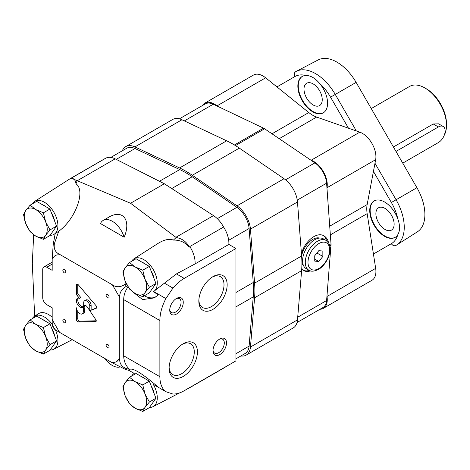 <?xml version="1.0" encoding="UTF-8"?>
<svg xmlns="http://www.w3.org/2000/svg" width="470" height="470" viewBox="0 0 470 470"><rect width="100%" height="100%" fill="white"/><g stroke="black" fill="none" stroke-linecap="round" stroke-linejoin="round"><path stroke-width="0.7" d="M396.016 245.393A3.825 3.12 -120 0 1 395.975 245.416L396.069 245.358A39.486 22.801 -120 0 0 396.551 245.07L417.401 231.81A38.434 22.19 -120 0 0 416.931 187.718L396.069 199.762L416.931 187.718L356.125 82.391A38.434 22.19 -120 0 0 318.172 59.937L296.264 71.37A39.486 22.801 -120 0 0 295.771 71.64C294.161 72.756 293.868 74.401 294.884 76.563A3.825 3.12 -120 0 1 295.677 71.693A3.825 3.12 -120 0 1 295.718 71.669M384.607 236.339A21.021 12.138 -120 0 0 395.117 237.379A21.021 12.138 -120 0 0 397.802 234.7C400.135 230.658 400.135 225.388 397.802 218.879A21.021 12.138 -120 0 0 374.096 200.966A21.021 12.138 -120 0 0 370.877 217.816A21.021 12.138 -120 0 0 384.607 236.339M374.302 200.855A21.021 12.138 -120 0 0 371.335 217.763A21.021 12.138 -120 0 0 385.012 236.105A21.021 12.138 -120 0 0 395.323 237.262M396.069 245.358C394.295 246.192 392.726 245.628 391.363 243.666A35.667 20.592 -120 0 0 397.802 234.7M329.723 226.182L367.152 204.567L373.433 171.427L391.363 202.482L396.069 199.762L391.363 202.482A35.667 20.592 -120 0 1 397.802 218.879M356.342 130.96L335.257 94.435L330.551 97.155L356.125 82.391L335.257 94.435A39.486 22.801 -120 0 0 296.264 71.37L295.771 71.64M217.31 106.144L216.999 105.897A19.111 11.033 -120 0 0 204.826 103.142A19.111 11.033 -120 0 0 202.4 105.556M320.011 309.26A19.111 11.033 -120 0 0 323.313 308.367A19.111 11.033 -120 0 0 327.014 296.453L326.956 296.059M326.956 188.065L327.014 187.742A19.111 11.033 -120 0 0 311.146 160.246L310.835 160.141M305.87 75.47C310.553 75.47 315.117 78.108 319.571 83.378A21.021 12.138 -120 0 1 323.231 112.859A21.021 12.138 -120 0 1 312.72 111.819A21.021 12.138 -120 0 1 298.985 93.295A21.021 12.138 -120 0 1 302.21 76.451A21.021 12.138 -120 0 1 305.87 75.47A35.667 20.592 -120 0 0 294.884 76.563L276.953 86.915L265.644 77.808A19.111 11.033 -120 0 0 253.477 75.059L204.826 103.142M302.41 76.34A21.021 12.138 -120 0 0 299.449 93.248A21.021 12.138 -120 0 0 313.126 111.584A21.021 12.138 -120 0 0 323.43 112.741M313.126 104.957A12.902 7.45 -120 0 0 319.577 105.591A12.902 7.45 -120 0 0 319.577 90.698A12.902 7.45 -120 0 0 306.675 83.249A12.902 7.45 -120 0 0 304.695 93.589A12.902 7.45 -120 0 0 313.126 104.957M385.012 229.472A12.902 7.45 -120 0 0 391.463 230.112A12.902 7.45 -120 0 0 391.463 215.219A12.902 7.45 -120 0 0 378.567 207.769A12.902 7.45 -120 0 0 376.588 218.104A12.902 7.45 -120 0 0 385.012 229.472M373.433 171.427L375.665 159.653A19.111 11.033 -120 0 0 359.791 132.164L316.639 117.077A28.664 16.55 -120 0 1 308.796 112.547L276.953 86.915M374.984 163.243L396.069 199.762A39.486 22.801 -120 0 1 396.551 245.07L395.975 245.416A3.825 3.12 -120 0 1 391.363 243.666L373.433 254.017L367.152 213.627A28.664 16.55 -120 0 1 367.152 204.567M323.313 308.367L371.964 280.279A19.111 11.033 -120 0 0 375.665 268.364L373.433 254.017M309.313 270.438A20.069 11.585 -60 0 1 303.35 270.279M323.325 235.558A20.069 11.585 -60 0 1 326.491 240.681M310.476 270.879C307.879 271.725 305.694 271.648 303.92 270.655L301.769 268.458M301.458 253.941C304.431 241.298 316.915 231.305 323.989 235.899C326.303 237.285 327.854 239.63 328.636 242.943M297.028 322.532L322.872 307.603A18.23 10.528 -120 0 0 326.603 300.53L330.998 245.011A8.601 4.964 -120 0 0 330.998 243.783L326.603 183.183A18.23 10.528 -120 0 0 314.882 162.884L264.598 128.78A8.601 4.964 -120 0 0 263.541 128.163L213.257 104.217A18.23 10.528 -120 0 0 205.267 103.905L179.417 118.828M303.579 265.744A16.15 9.324 -60 0 1 301.904 263.047M301.611 255.927A16.15 9.324 -60 0 1 319.565 238.061M318.801 250.675L314.747 255.715L314.747 261.12L318.801 261.485L322.855 256.438L322.855 251.033L318.801 250.675M308.849 270.191L306.146 268.634A17.202 9.929 -60 0 1 306.146 248.771A17.202 9.929 -60 0 1 323.342 238.842L326.051 240.399A17.202 9.929 -60 0 0 308.849 250.334A17.202 9.929 -60 0 0 308.849 270.191C310.87 271.736 314.054 271.484 318.402 269.433C321.427 267.965 327.126 262.583 329.576 253.712C330.592 249.547 330.316 246.027 328.753 243.143L326.051 240.399M316.915 253.013L322.855 256.438M314.747 259.14L318.801 261.485M240.828 355.99A21.021 12.138 -120 0 0 246.163 355.114L293.186 327.966A21.021 12.138 -120 0 0 297.481 319.888L301.617 270.649A97.466 56.271 -120 0 0 301.617 255.991L297.481 201.977A21.021 12.138 -120 0 0 284.045 178.712L239.336 148.121A97.466 56.271 -120 0 0 226.64 140.794L181.931 119.756A21.021 12.138 -120 0 0 172.79 119.433L125.766 146.581A21.021 12.138 -120 0 0 122.341 150.764M246.163 355.114A21.021 12.138 -120 0 0 250.451 347.036L254.587 297.798A97.466 56.271 -120 0 0 254.587 283.14L250.451 229.125A21.021 12.138 -120 0 0 237.021 205.86L192.312 175.275A97.466 56.271 -120 0 0 179.616 167.943L134.908 146.904A21.021 12.138 -120 0 0 125.766 146.581M235.964 358.798L245.205 353.464A19.111 11.033 -120 0 0 249.106 346.12L253.242 296.881A95.551 55.166 -120 0 0 253.242 282.505L249.106 228.496A19.111 11.033 -120 0 0 236.898 207.341L192.189 176.755A95.551 55.166 -120 0 0 179.74 169.57L135.031 148.532A19.111 11.033 -120 0 0 126.724 148.238L110.832 157.409M144.319 295.812A24.845 14.341 -120 0 0 155.382 297.134M132.593 291.805L142.645 299.596L154.101 297.933L158.484 294.784L153.285 291.782A19.111 11.033 -120 0 0 153.208 269.51A19.111 11.033 -120 0 0 133.962 258.811A19.111 11.033 -120 0 0 131.665 261.279M189.146 387.95L187.759 388.684M52.358 324.588A19.111 11.033 -120 0 0 51.477 323.401A19.111 11.033 -120 0 0 34.586 316.193A19.111 11.033 -120 0 0 32.289 318.654M52.182 317.238A19.323 11.157 -120 0 0 38.528 313.666L34.586 316.193M50.131 350.032A19.111 11.033 -120 0 0 53.686 349.281A19.111 11.033 -120 0 0 55.331 329.752M33.658 234.759L32.318 263.564L34.645 316.151M50.131 235.282A19.111 11.033 -120 0 0 53.686 234.53A19.111 11.033 -120 0 0 57.099 219.889A19.111 11.033 -120 0 0 45.296 202.799A19.111 11.033 -120 0 0 34.586 201.442A19.111 11.033 -120 0 0 32.289 203.904M235.964 248.507L184.205 278.387A34.398 19.863 120 0 0 172.942 288.087L165.881 298.585A34.398 19.863 120 0 0 159.882 320.522L159.882 376.693A34.398 19.863 120 0 0 165.881 391.698L172.942 394.048A34.398 19.863 120 0 0 184.205 390.735L235.964 360.854L235.964 248.507L228.861 244.406A21.021 12.138 -120 0 0 223.597 227.034A21.021 12.138 -120 0 0 213.498 215.607L164.341 183.752L115.185 158.842A21.021 12.138 -120 0 0 105.586 158.296L70.524 178.582C73.537 177.848 75.359 179.605 75.999 183.852C85.981 190.473 75.523 219.149 58.715 231.269L53.686 234.53M71.135 178.183A21.021 12.138 -120 0 0 70.359 178.571A21.021 12.138 -120 0 0 70.089 178.735L34.586 201.442M153.285 291.782L176.438 273.904L195.074 263.911A21.021 12.138 -120 0 0 189.815 246.538L189.275 247.15C185.127 242.273 179.834 239.917 173.401 240.088C169.218 238.525 164.077 239.647 157.979 243.454L133.962 258.811M223.597 227.034L189.815 246.538M173.401 240.088L176.156 237.514L175.897 237.315L213.498 215.607M176.156 237.514C182.137 238.549 186.514 241.756 189.275 247.15M133.962 373.562L134.238 373.397A19.111 11.033 -120 0 0 133.962 373.562A19.111 11.033 -120 0 0 131.665 376.029M149.507 407.402A19.111 11.033 -120 0 0 153.061 406.656A19.111 11.033 -120 0 0 153.285 384.389L165.881 391.698M188.088 388.496L190.479 387.257A21.021 12.138 -120 0 0 190.755 387.104A21.021 12.138 -120 0 0 191.854 386.322M134.238 373.397L128.997 370.448L125.12 369.267L112.201 362.74L59.731 332.449C55.266 329.928 53.504 328.601 54.438 328.454M134.203 373.409L131.406 371.794M127.458 285.86L126.301 286.342C121.489 289.185 119.304 293.004 119.75 297.792A60.489 34.927 -120 0 0 118.787 295.865L113.393 286.518A60.489 34.927 -120 0 0 112.201 284.72L59.731 254.429A60.489 34.927 -120 0 0 58.538 254.846C56.083 254.752 54.285 255.786 53.145 257.965A60.489 34.927 -120 0 0 52.182 258.788L53.257 244.165L55.184 233.631M52.182 258.788L52.182 270.356L46.777 267.236A5.734 3.308 -120 0 0 43.91 266.948A5.734 3.308 -120 0 0 42.723 269.574L42.723 297.663A5.734 3.308 -120 0 0 46.777 304.683L52.182 307.803L52.182 319.371A60.489 34.927 -120 0 0 53.145 321.304L58.538 330.651A60.489 34.927 -120 0 0 59.731 332.449M159.882 376.693L123.698 355.802L123.698 299.625C123.722 295.26 125.161 290.977 128.01 286.788M119.75 297.792L119.75 358.381C119.304 363.257 121.483 366.659 126.301 368.598L129.25 369.267C125.59 365.272 123.739 360.784 123.698 355.802M82.297 313.901A4.776 2.761 -120 0 1 78.613 312.62A4.776 2.761 -120 0 1 76.528 307.815L76.393 319.441A1.909 1.105 -120 0 0 78.367 321.968L95.751 321.551A1.339 0.77 -120 0 0 95.98 321.486A1.339 0.77 -120 0 0 95.898 319.812L87.473 307.251A3.443 1.986 -120 0 0 84.248 305.606A3.443 1.986 -120 0 0 83.542 306.934L83.272 312.056A4.776 2.761 -120 0 1 82.297 313.901L83.648 313.12A4.776 2.761 -120 0 0 84.623 311.275L83.272 312.056M89.788 305.988L89.788 310.699L96.174 308.291A1.909 1.105 -120 0 0 96.268 308.249A1.909 1.105 -120 0 0 95.933 305.571L78.367 284.867A1.909 1.105 -120 0 0 76.786 284.238A1.909 1.105 -120 0 0 76.393 285.114L76.393 293.697A1.909 1.105 -120 0 0 77.109 295.483L79.501 298.344A5.158 2.979 -120 0 0 77.462 298.356A5.158 2.979 -120 0 0 77.462 304.313A5.158 2.979 -120 0 0 82.62 307.292A5.158 2.979 -120 0 0 83.689 304.93L83.689 302.469A4.324 2.497 -120 0 1 84.577 300.765L85.928 299.983A4.324 2.497 -120 0 1 89.147 301.023A4.324 2.497 -120 0 1 91.139 305.212L89.788 305.988A4.324 2.497 -120 0 0 87.796 301.805A4.324 2.497 -120 0 0 84.577 300.765M107.589 347.747A2.103 1.216 -120 0 0 108.641 347.853A2.103 1.216 -120 0 0 108.641 345.427A2.103 1.216 -120 0 0 106.537 344.21A2.103 1.216 -120 0 0 106.214 345.897A2.103 1.216 -120 0 0 107.589 347.747M64.343 272.853A2.103 1.216 -120 0 0 65.395 272.953A2.103 1.216 -120 0 0 65.395 270.526A2.103 1.216 -120 0 0 63.291 269.316A2.103 1.216 -120 0 0 62.968 270.996A2.103 1.216 -120 0 0 64.343 272.853M64.343 322.784A2.103 1.216 -120 0 0 65.395 322.89A2.103 1.216 -120 0 0 65.395 320.458A2.103 1.216 -120 0 0 63.291 319.248A2.103 1.216 -120 0 0 62.968 320.928A2.103 1.216 -120 0 0 64.343 322.784M107.589 297.816A2.103 1.216 -120 0 0 108.641 297.921A2.103 1.216 -120 0 0 108.641 295.495A2.103 1.216 -120 0 0 106.537 294.279A2.103 1.216 -120 0 0 106.214 295.965A2.103 1.216 -120 0 0 107.589 297.816M112.201 362.74A60.489 34.927 -120 0 0 113.393 362.317A15.287 8.824 -120 0 0 116.584 361.612A15.287 8.824 -120 0 0 118.787 359.203A60.489 34.927 -120 0 0 119.75 358.381M116.584 361.612L118.787 359.203M71.193 178.154L130.56 203.257L175.897 237.315M77.28 180.427L75.999 183.852M58.715 231.269L54.438 243.495C53.51 248.736 55.272 252.378 59.731 254.429M112.201 284.72C116.16 287.522 120.473 287.387 125.12 284.309L126.154 283.387M100.474 223.55L124.162 237.227C131.488 219.919 122.623 208.692 108.476 217.357L103.241 220.383A18.154 10.481 -120 0 0 100.474 223.55M130.56 203.257L164.341 183.752M165.881 298.585L153.702 291.553M172.942 288.087L164.253 283.069M228.861 244.406L195.074 263.911M128.069 370.454L129.403 369.579C133.198 366.577 148.297 378.473 158.484 387.392L153.285 384.389M129.033 369.778L129.25 369.267M53.257 326.421C52.47 326.815 52.111 324.464 52.182 319.371M176.503 314.042A9.553 5.517 -60 0 1 169.746 310.141A9.553 5.517 -60 0 1 176.503 298.438A9.553 5.517 -60 0 1 183.259 302.339A9.553 5.517 -60 0 1 176.503 314.042M219.749 354.615A9.553 5.517 -60 0 1 212.992 350.714A9.553 5.517 -60 0 1 219.749 339.011A9.553 5.517 -60 0 1 226.505 342.912A9.553 5.517 -60 0 1 219.749 354.615M183.259 343.729L183.259 343.729A20.022 11.562 120 0 0 169.1 368.251A20.022 11.562 120 0 0 183.259 376.423A20.022 11.562 120 0 0 197.418 351.901A20.022 11.562 120 0 0 183.259 343.729M212.992 276.63L212.992 276.63A20.022 11.562 120 0 0 198.834 301.153A20.022 11.562 120 0 0 212.992 309.331A20.022 11.562 120 0 0 227.151 284.802A20.022 11.562 120 0 0 212.992 276.63M190.755 387.104L224.542 367.599A21.021 12.138 -120 0 0 225.641 366.817M104.916 158.678A21.021 12.138 -120 0 0 104.146 159.066L70.359 178.571M129.984 369.42A24.845 14.341 -120 0 0 128.997 370.448M124.162 237.227A18.154 10.481 -120 0 0 103.241 220.383M104.986 358.575A18.154 10.481 -120 0 0 120.009 366.947M198.857 300.207A17.801 10.281 120 0 0 202.517 307.492A17.801 10.281 120 0 0 220.324 297.21A17.801 10.281 120 0 0 220.324 276.654A17.801 10.281 120 0 0 212.182 277.124M169.124 367.305A17.801 10.281 120 0 0 172.79 374.584A17.801 10.281 120 0 0 190.591 364.309A17.801 10.281 120 0 0 190.591 343.752A17.801 10.281 120 0 0 182.454 344.222M219.173 339.369A8.002 4.624 -60 0 1 222.651 339.246A8.002 4.624 -60 0 1 223.879 345.662A8.002 4.624 -60 0 1 218.65 352.712A8.002 4.624 -60 0 1 214.649 353.111A8.002 4.624 -60 0 1 213.016 350.038M175.933 298.797A8.002 4.624 -60 0 1 179.411 298.679A8.002 4.624 -60 0 1 180.639 305.089A8.002 4.624 -60 0 1 175.41 312.145A8.002 4.624 -60 0 1 171.403 312.538A8.002 4.624 -60 0 1 169.77 309.466M76.393 285.114L77.744 284.332L77.744 292.916A1.909 1.105 -120 0 0 78.461 294.702L80.852 297.563L79.501 298.344M78.226 298.121A5.158 2.979 -120 0 0 78.813 303.532A5.158 2.979 -120 0 0 83.208 306.745M96.579 307.868L89.788 310.705L91.139 309.918L91.139 305.212M85.058 305.453A3.443 1.986 -120 0 0 84.894 306.152L84.623 311.275M77.744 311.516L77.744 318.66A1.909 1.105 -120 0 0 79.718 321.186L96.256 320.793M84.894 306.152L83.542 306.934M142.768 411.456L145.06 407.331L149.401 402.02L145.06 394.066A16.244 9.377 60 0 1 145.06 407.331A16.244 9.377 60 0 1 135.113 408.219L129.508 403.801L125.167 395.846A16.244 9.377 60 0 1 125.167 382.58L122.876 386.71L125.167 395.846A16.244 9.377 60 0 0 135.113 408.219L142.768 411.456L149.313 407.678L155.946 398.243L149.313 381.152L136.047 373.497L129.508 377.275L125.167 382.58A16.244 9.377 60 0 1 135.113 381.693L129.508 377.275M149.401 402.02L155.946 398.243M142.768 384.93L135.113 381.693A16.244 9.377 60 0 1 145.06 394.066L142.768 384.93L149.313 381.152M145.195 378.779A15.287 8.824 -120 0 0 143.491 377.639A15.287 8.824 -120 0 0 141.787 376.811M153.99 393.214A15.287 8.824 -120 0 0 150.964 385.418M142.768 296.705L145.06 292.581L149.401 287.27L145.06 279.321A16.244 9.377 60 0 1 145.06 292.581A16.244 9.377 60 0 1 135.113 293.468L129.508 289.05L125.167 281.095A16.244 9.377 60 0 1 125.167 267.835L122.876 271.96L125.167 281.095A16.244 9.377 60 0 0 135.113 293.468L142.768 296.705L149.313 292.933L155.946 283.498L149.313 266.402L136.047 258.747L129.508 262.524L125.167 267.835A16.244 9.377 60 0 1 135.113 266.942L129.508 262.524M149.401 287.27L155.946 283.498M142.768 270.18L135.113 266.942A16.244 9.377 60 0 1 145.06 279.321L142.768 270.18L149.313 266.402M145.195 264.028A15.287 8.824 -120 0 0 143.491 262.889A15.287 8.824 -120 0 0 141.787 262.06M153.99 278.463A15.287 8.824 -120 0 0 150.964 270.667M43.393 239.336L45.684 235.206L50.026 229.9L45.684 221.946A16.244 9.377 60 0 1 45.684 235.206A16.244 9.377 60 0 1 35.738 236.099L30.133 231.675L25.791 223.72A16.244 9.377 60 0 1 25.791 210.46L23.5 214.584L25.791 223.72A16.244 9.377 60 0 0 35.738 236.099L43.393 239.336L49.938 235.558L56.57 226.123L49.938 209.033L36.672 201.371L30.133 205.149L25.791 210.46A16.244 9.377 60 0 1 35.738 209.573L30.133 205.149M50.026 229.9L56.57 226.123M43.393 212.804L35.738 209.573A16.244 9.377 60 0 1 45.684 221.946L43.393 212.804L49.938 209.033M45.819 206.653A15.287 8.824 -120 0 0 44.115 205.513A15.287 8.824 -120 0 0 42.412 204.685M54.614 221.094A15.287 8.824 -120 0 0 51.588 213.298M43.393 354.08L45.684 349.956L50.026 344.651L45.684 336.696A16.244 9.377 60 0 1 45.684 349.956A16.244 9.377 60 0 1 35.738 350.849L30.133 346.425L25.791 338.471A16.244 9.377 60 0 1 25.791 325.211L23.5 329.335L25.791 338.471A16.244 9.377 60 0 0 35.738 350.849L43.393 354.08L49.938 350.309L56.57 340.873L49.938 323.777L36.672 316.122L30.133 319.9L25.791 325.211A16.244 9.377 60 0 1 35.738 324.318L30.133 319.9M50.026 344.651L56.57 340.873M43.393 327.555L35.738 324.318A16.244 9.377 60 0 1 45.684 336.696L43.393 327.555L49.938 323.777M45.819 321.404A15.287 8.824 -120 0 0 44.115 320.264A15.287 8.824 -120 0 0 42.412 319.436M54.614 335.844A15.287 8.824 -120 0 0 51.588 328.042M402.743 163.143L438.393 142.563A9.553 5.517 120 0 0 444.632 134.138A9.553 5.517 120 0 0 443.169 126.483L438.581 123.833L433.258 123.992L393.419 146.993M443.169 126.483A9.553 5.517 120 0 0 438.393 126.959L395.987 151.44M444.338 135.031A30.579 17.654 -120 0 0 446.5 125.396A30.579 17.654 -120 0 0 424.88 87.949A30.579 17.654 -120 0 0 409.593 86.433L371.241 108.576M446.5 125.396L446.5 123.833A28.664 16.55 -120 0 0 426.231 88.73L424.88 87.949M348.481 128.21L330.551 97.155A35.667 20.592 -120 0 0 319.571 83.378M216.999 105.897L265.644 77.808M271.995 133.791L308.796 112.547M279.209 138.685L316.639 117.077M311.146 160.246L359.791 132.164M327.014 187.742L375.665 159.653M330.351 234.871L367.152 213.627M327.014 296.453L375.665 268.364M285.543 179.822L314.882 162.884M297.263 200.12L326.603 183.183M329.464 244.67L330.998 243.783M297.704 317.215L326.603 300.53M329.781 245.71L330.998 245.011M234.436 144.971L263.541 128.163M235.464 145.6L264.598 128.78M184.363 120.902L213.257 104.217M318.801 268.558A15.287 8.824 -60 0 1 309.436 255.239A15.287 8.824 -60 0 1 328.16 244.429A15.287 8.824 -60 0 1 318.801 268.558M237.021 205.86L284.045 178.712M250.451 229.125L297.481 201.977M254.587 283.14L301.617 255.991M192.312 175.275L239.336 148.121M179.616 167.943L226.64 140.794M134.908 146.904L181.931 119.756M250.451 347.036L297.481 319.888M254.587 297.798L301.617 270.649M217.305 218.656L236.898 207.341M228.69 240.282L249.106 228.496M171.75 188.552L192.189 176.755M159.459 181.279L179.74 169.57M116.243 159.377L135.031 148.532M235.964 353.704L249.106 346.12M235.964 306.857L253.242 296.881M235.964 292.481L253.242 282.505M52.182 264.111L46.777 267.236M77.585 180.55L115.185 158.842M159.882 320.522L123.698 299.625M184.205 278.387L176.438 273.904M125.12 369.267A72.145 41.654 -120 0 0 126.301 368.598M126.301 286.342A72.145 41.654 -120 0 0 125.12 284.309M54.438 243.495A72.145 41.654 -120 0 0 53.257 244.165M77.744 292.916L76.393 293.697M78.461 294.702L77.109 295.483M77.744 318.66L76.393 319.441M79.718 321.186L78.367 321.968M96.15 321.321L95.751 321.551M438.393 126.959L433.258 123.992M53.686 349.281L72.233 339.663M189.58 387.721L188.711 388.226M153.061 406.656L179.646 392.873M43.91 266.948L52.182 262.172M52.74 326.486L53.991 328.647"/></g></svg>
